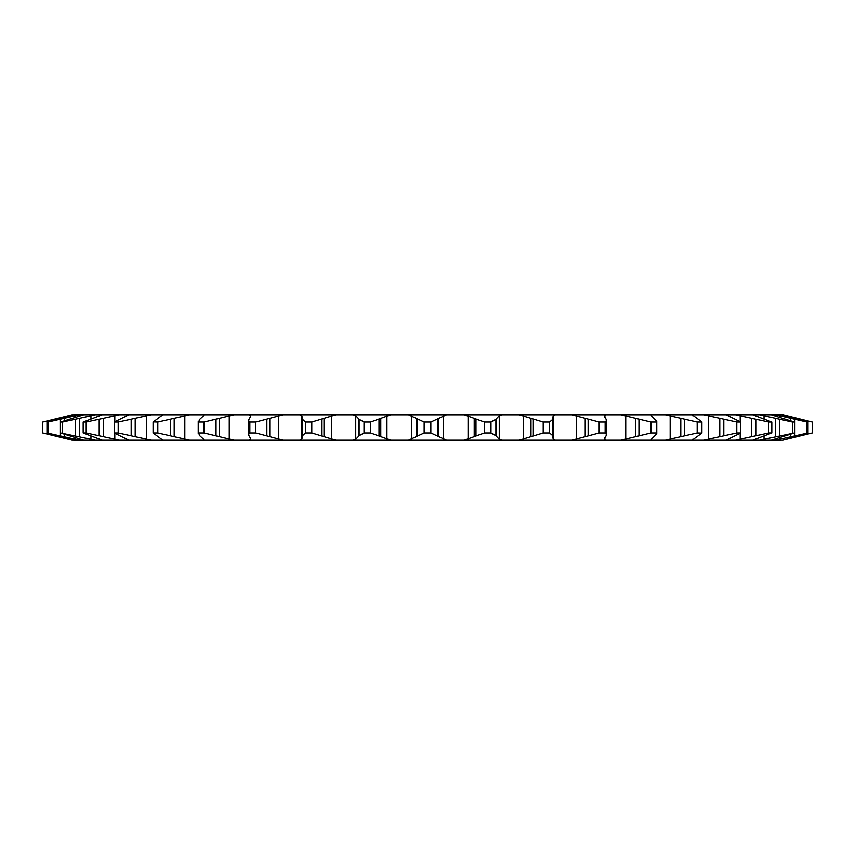 <?xml version="1.0" encoding="UTF-8"?>
<svg xmlns="http://www.w3.org/2000/svg" width="855" height="855" viewBox="0 0 855 855"><rect width="100%" height="100%" fill="white"/><g stroke="black" fill="none" stroke-linecap="round" stroke-linejoin="round"><path stroke-width="1.28" d="M45.742 433.731L73.562 440.218L46.982 432.993L46.982 422.007L73.562 414.782L783.351 414.782L812.25 422.007L782.849 414.782M73.562 440.218L83.683 440.218L60.555 432.993L60.555 422.007L83.683 414.782M83.683 440.218L102.279 440.218L83.181 432.993L83.181 422.007L102.279 414.782M102.279 440.218L128.87 440.218L114.271 432.993L114.271 422.007L128.87 414.782M128.87 440.218L162.824 440.218L153.088 432.993L157.822 432.993L189.639 440.218L203.298 440.218L203.714 439.342L199.771 435.751L198.649 432.993L204.067 432.993L233.971 440.218L249.286 440.218L250.601 438.615L248.431 434.629L249.852 432.993L255.816 432.993L283.069 440.218L299.656 440.218L301.548 439.342L302.713 437.204L302.713 417.796L301.548 415.658L299.656 414.782M189.639 414.782L157.822 422.007L153.077 421.878L153.077 433.122L153.088 422.007L162.824 414.782M198.232 421.173L198.232 433.827L198.649 422.007L199.771 419.249L203.714 415.658L203.298 414.782M249.852 432.993L249.852 422.007L248.431 420.371L250.601 416.385L249.286 414.782M555.344 414.782L553.452 415.658L552.319 418.223L552.287 437.204M605.714 414.782L604.549 415.658L606.569 420.371L606.569 434.629L604.549 439.342L605.714 440.218L621.029 440.218L650.933 432.993L656.351 432.993L656.768 433.827L651.286 439.342L651.702 440.218L665.361 440.218L697.178 432.993L701.923 433.122L692.176 440.218L703.836 440.218L736.786 432.993L740.729 432.993L726.13 440.218L735.514 440.218L768.784 432.993L771.819 432.993L752.721 440.218L759.593 440.218L794.445 432.993L771.317 440.218L775.506 440.218L808.018 432.993L782.849 440.218L812.25 432.993L812.239 422.007L809.258 421.269M651.286 415.658L651.702 414.782L651.286 415.658L656.768 421.173L656.768 433.827M692.518 415.658L692.176 414.782L701.923 421.878L701.923 433.122M42.75 432.993L42.75 422.007L42.761 432.993L72.151 440.218M72.151 414.782L42.761 422.007L73.562 414.782M46.982 432.993L79.494 440.218M60.555 432.993L95.407 440.218M83.181 432.993L86.216 432.993L119.486 440.218M114.271 432.993L118.214 432.993L151.164 440.218M162.824 440.218L189.639 440.218M203.298 440.218L233.971 440.218M249.286 440.218L283.069 440.218M302.478 435.751L305.427 432.993L311.797 432.993L335.726 440.218L353.19 440.218L355.744 439.342L359.111 435.751L364.006 432.993L370.621 432.993L390.639 440.218L408.54 440.218L424.155 432.993L430.845 432.993L446.46 440.218L464.361 440.218L484.379 432.993L490.994 432.993L495.889 435.751L499.256 439.342L501.81 440.218L519.274 440.218L543.203 432.993L549.573 432.993L552.544 435.494M299.656 440.218L335.726 440.218M353.19 440.218L390.639 440.218M408.54 440.218L446.46 440.218M464.361 440.218L501.81 440.218M519.274 440.218L571.931 440.218L599.184 432.993L605.148 432.993L606.569 434.629M552.319 436.777L553.452 439.342L555.344 440.218M571.931 440.218L605.714 440.218M604.399 438.53L604.549 437.835M621.029 440.218L651.702 440.218L651.286 439.342M665.361 440.218L692.176 440.218L692.518 439.342M703.836 440.218L726.13 440.218M735.514 440.218L752.721 440.218M759.593 440.218L771.317 440.218M775.506 440.218L781.438 440.218M782.849 440.218L812.25 432.993L812.25 422.007M46.982 422.007L48.03 422.007L48.03 432.993M60.555 422.007L62.629 422.007L62.629 432.993M83.181 422.007L86.216 422.007L86.216 432.993M114.271 422.007L118.214 422.007L118.214 432.993M157.822 422.007L157.822 432.993M198.221 421.173L198.649 422.007L204.067 422.007L204.067 432.993M249.852 422.007L255.816 422.007L255.816 432.993M305.427 432.993L305.427 422.007L311.797 422.007L311.797 432.993M364.006 432.993L364.006 422.007L370.621 422.007L370.621 432.993M424.155 432.993L424.155 422.007L430.845 422.007L430.845 432.993M484.379 432.993L484.379 422.007L490.994 422.007L490.994 432.993M543.203 432.993L543.203 422.007L549.573 422.007L549.573 432.993M599.184 432.993L599.184 422.007L605.148 422.007L605.148 432.993M650.933 432.993L650.933 422.007L656.351 422.007L656.351 432.993M697.178 432.993L697.178 422.007L701.912 422.007L701.912 432.993M736.786 432.993L736.786 422.007L740.729 422.007L740.729 432.993M768.784 432.993L768.784 422.007L771.819 422.007L771.819 432.993M792.371 432.993L792.371 422.007L794.445 422.007L794.445 432.993M806.97 432.993L806.97 422.007L808.018 422.007L808.018 432.993M79.494 414.782L48.03 422.007M95.407 414.782L62.629 422.007M119.486 414.782L86.216 422.007M151.164 414.782L118.214 422.007M233.971 414.782L204.067 422.007M283.069 414.782L255.816 422.007M305.427 422.007L302.478 419.249M335.726 414.782L311.797 422.007M364.006 422.007L359.111 419.249L355.744 415.658L353.19 414.782M390.639 414.782L370.621 422.007M424.155 422.007L408.54 414.782M446.46 414.782L430.845 422.007M484.379 422.007L464.361 414.782M501.81 414.782L499.256 415.658L495.889 419.249L490.994 422.007M543.203 422.007L519.274 414.782M552.544 419.506L549.573 422.007M599.184 422.007L571.931 414.782M606.569 420.371L605.148 422.007M604.549 417.165L604.399 416.471M650.933 422.007L621.029 414.782M656.768 421.173L656.351 422.007M697.178 422.007L665.361 414.782M736.786 422.007L703.836 414.782M726.13 414.782L740.729 422.007M768.784 422.007L735.514 414.782M752.721 414.782L771.819 422.007M792.371 422.007L759.593 414.782M771.317 414.782L794.445 422.007M806.97 422.007L775.506 414.782M781.438 414.782L808.018 422.007M796.924 418.223L796.924 418.95M796.924 436.05L796.924 436.777M801.082 419.249L801.082 420.051M801.082 434.949L801.082 435.751M779.6 415.658L779.6 417.432M779.6 437.568L779.6 439.342M790.629 418.223L790.629 420.671M790.629 434.329L790.629 436.777M794.904 419.249L794.904 435.751M764.039 415.658L764.039 418.961M764.039 436.039L764.039 439.342M775.378 418.223L775.378 436.777M779.685 419.249L779.685 435.751M740.195 415.658L740.195 421.494M740.195 433.506L740.195 439.342M751.577 418.223L751.577 436.777M755.788 419.249L755.788 435.751M708.645 415.658L708.645 439.342M719.782 418.223L719.782 436.777M723.811 419.249L723.811 435.751M670.17 415.658L670.17 439.342M680.794 418.223L680.794 436.777M684.534 419.249L684.534 435.751M625.732 415.658L625.732 439.342M635.575 418.223L635.575 436.777M638.942 419.249L638.942 435.751M553.452 415.658L553.452 439.342M576.398 415.658L576.398 439.342M585.226 418.223L585.226 436.777M588.133 419.249L588.133 435.751M495.889 419.249L495.889 435.751M496.37 418.223L496.37 436.777M499.256 415.658L499.256 439.342M523.41 415.658L523.41 439.342M530.998 418.223L530.998 436.777M533.36 419.249L533.36 435.751M437.568 419.249L437.568 435.751M438.711 418.223L438.711 436.777M443.296 415.658L443.296 439.342M468.059 415.658L468.059 439.342M474.215 418.223L474.215 436.777M475.989 419.249L475.989 435.751M379.011 419.249L379.011 435.751M380.785 418.223L380.785 436.777M386.941 415.658L386.941 439.342M411.704 415.658L411.704 439.342M416.289 418.223L416.289 436.777M417.432 419.249L417.432 435.751M321.64 419.249L321.64 435.751M324.002 418.223L324.002 436.777M331.59 415.658L331.59 439.342M355.744 415.658L355.744 439.342M358.63 418.223L358.63 436.777M359.111 419.249L359.111 435.751M266.867 419.249L266.867 435.751M269.774 418.223L269.774 436.777M278.602 415.658L278.602 439.342M301.548 415.658L301.548 439.342M216.059 419.249L216.059 435.751M219.425 418.223L219.425 436.777M229.268 415.658L229.268 439.342M250.451 415.658L250.451 417.155M250.451 437.846L250.451 439.342M170.466 419.249L170.466 435.751M174.206 418.223L174.206 436.777M184.83 415.658L184.83 439.342M131.189 419.249L131.189 435.751M135.218 418.223L135.218 436.777M146.355 415.658L146.355 439.342M99.212 419.249L99.212 435.751M103.423 418.223L103.423 436.777M114.805 415.658L114.805 421.494M114.805 433.506L114.805 439.342M75.315 419.249L75.315 435.751M79.622 418.223L79.622 436.777M90.961 415.658L90.961 418.961M90.961 436.039L90.961 439.342M60.096 419.249L60.096 435.751M64.371 418.223L64.371 420.671M64.371 434.329L64.371 436.777M75.4 415.658L75.4 417.432M75.4 437.568L75.4 439.342M53.918 419.249L53.918 420.051M53.918 434.949L53.918 435.751M58.076 418.223L58.076 418.95M58.076 436.05L58.076 436.777M248.431 420.371L248.431 434.629"/></g></svg>
